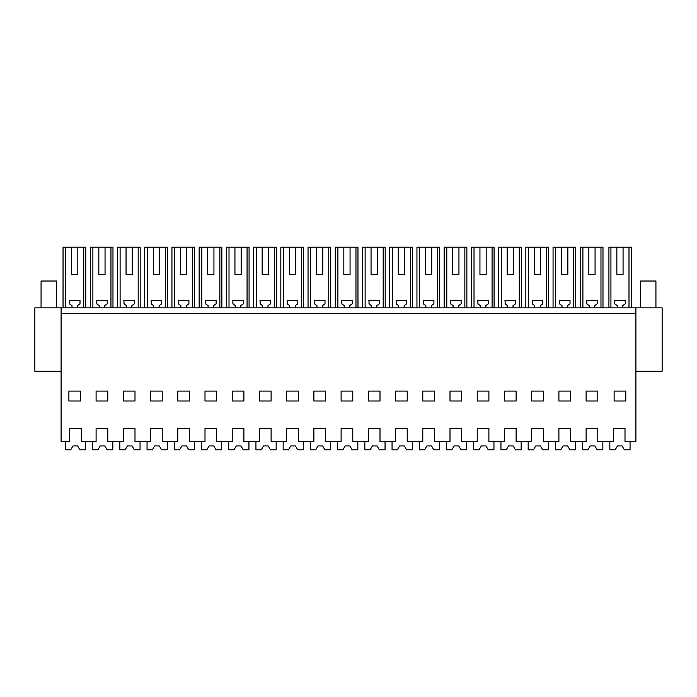 <?xml version="1.0" encoding="UTF-8"?>
<svg xmlns="http://www.w3.org/2000/svg" width="697" height="697" viewBox="0 0 697 697"><rect width="100%" height="100%" fill="white"/><g stroke="black" fill="none" stroke-linecap="round" stroke-linejoin="round"><path stroke-width="1.05" d="M625.009 441.645L635.899 441.645L635.899 313.302L61.101 313.302L61.101 441.645L69.656 441.645L69.656 428.42L81.322 428.42L81.322 441.645L96.099 441.645L96.099 428.42L107.765 428.42L107.765 441.645L123.325 441.645L123.325 428.42L134.991 428.42L134.991 441.645L150.552 441.645L150.552 428.42L162.218 428.42L162.218 441.645L177.77 441.645L177.77 428.42L189.436 428.42L189.436 441.645L204.996 441.645L204.996 428.42L216.662 428.42L216.662 441.645L232.214 441.645L232.214 428.42L243.889 428.42L243.889 441.645L259.441 441.645L259.441 428.42L271.107 428.42L271.107 441.645L286.667 441.645L286.667 428.42L298.333 428.42L298.333 441.645L313.885 441.645L313.885 428.42L325.551 428.42L325.551 441.645L341.112 441.645L341.112 428.42L352.778 428.42L352.778 441.645L368.338 441.645L368.338 428.42L380.004 428.42L380.004 441.645L395.556 441.645L395.556 428.42L407.222 428.42L407.222 441.645L422.783 441.645L422.783 428.42L434.449 428.42L434.449 441.645L450.001 441.645L450.001 428.42L461.667 428.42L461.667 441.645L477.227 441.645L477.227 428.42L488.893 428.42L488.893 441.645L504.454 441.645L504.454 428.42L516.12 428.42L516.12 441.645L531.672 441.645L531.672 428.42L543.338 428.42L543.338 441.645L558.898 441.645L558.898 428.42L570.564 428.42L570.564 441.645L586.116 441.645L586.116 428.42L597.791 428.42L597.791 441.645L613.343 441.645L613.343 428.42L625.009 428.42L625.009 441.645M625.784 391.087L625.784 401.01L614.118 401.01L614.118 391.087L625.784 391.087M232.214 391.087L232.214 401.01L243.889 401.01L243.889 391.087L232.214 391.087M543.338 401.01L543.338 391.087L531.672 391.087L531.672 401.01L543.338 401.01M162.218 391.087L150.552 391.087L150.552 401.01L162.218 401.01L162.218 391.087M107.765 401.01L107.765 391.087L96.099 391.087L96.099 401.01L107.765 401.01M134.991 391.087L123.325 391.087L123.325 401.01L134.991 401.01L134.991 391.087M189.436 391.087L177.77 391.087L177.77 401.01L189.436 401.01L189.436 391.087M286.667 391.087L286.667 401.01L298.333 401.01L298.333 391.087L286.667 391.087M504.454 391.087L504.454 401.01L516.12 401.01L516.12 391.087L504.454 391.087M407.222 391.087L395.556 391.087L395.556 401.01L407.222 401.01L407.222 391.087M352.778 391.087L341.112 391.087L341.112 401.01L352.778 401.01L352.778 391.087M325.551 401.01L325.551 391.087L313.885 391.087L313.885 401.01L325.551 401.01M380.004 391.087L368.338 391.087L368.338 401.01L380.004 401.01L380.004 391.087M488.893 391.087L477.227 391.087L477.227 401.01L488.893 401.01L488.893 391.087M434.449 401.01L434.449 391.087L422.783 391.087L422.783 401.01L434.449 401.01M271.107 401.01L259.441 401.01L259.441 391.087L271.107 391.087L271.107 401.01M204.996 391.087L204.996 401.01L216.662 401.01L216.662 391.087L204.996 391.087M570.564 401.01L570.564 391.087L558.898 391.087L558.898 401.01L570.564 401.01M68.881 391.087L68.881 401.01L80.547 401.01L80.547 391.087L68.881 391.087M461.667 391.087L450.001 391.087L450.001 401.01L461.667 401.01L461.667 391.087M597.791 401.01L597.791 391.087L586.116 391.087L586.116 401.01L597.791 401.01M635.899 313.302L635.899 307.856L61.101 307.856L61.101 313.302M65.666 307.856L65.666 247.191L85.74 247.191L85.74 307.856M63.044 307.856L63.044 247.191L65.666 247.191M83.736 307.856L83.736 247.191M71.599 247.191L71.599 274.418L77.82 274.418L77.82 247.191M77.437 307.856L77.437 305.635L79.998 303.831L79.998 300.468L69.421 300.468L69.683 304.014M71.991 307.856L71.991 305.635L69.421 303.831M71.599 274.418L77.82 274.418M61.101 307.856L34.85 307.856L34.85 371.248L61.101 371.248M635.899 307.856L662.15 307.856L662.15 371.248L635.899 371.248M110.954 307.856L110.954 247.191L112.966 247.191L112.966 307.856M92.884 307.856L92.884 247.191L98.826 247.191L98.826 274.418L105.047 274.418L105.047 247.191L110.954 247.191M104.655 307.856L104.655 305.635L107.225 303.831L107.225 300.468L96.648 300.468L96.909 304.014M99.209 307.856L99.209 305.635L96.648 303.831M90.27 307.856L90.27 247.191L92.884 247.191M98.826 247.191L105.047 247.191M98.826 274.418L105.047 274.418M138.18 307.856L138.18 247.191L140.193 247.191L140.193 307.856M120.111 307.856L120.111 247.191L126.044 247.191L126.044 274.418L132.273 274.418L132.273 247.191L138.18 247.191M131.881 307.856L131.881 305.635L134.451 303.831L134.451 300.468L123.866 300.468L124.136 304.014M126.436 307.856L126.436 305.635L123.866 303.831M117.488 307.856L117.488 247.191L120.111 247.191M126.044 247.191L132.273 247.191M126.044 274.418L132.273 274.418M165.398 307.856L165.398 247.191L167.411 247.191L167.411 307.856M147.337 307.856L147.337 247.191L153.27 247.191L153.27 274.418L159.491 274.418L159.491 247.191L165.398 247.191M159.108 307.856L159.108 305.635L161.669 303.831L161.669 300.468L151.092 300.468L151.354 304.014M153.662 307.856L153.662 305.635L151.092 303.831M144.715 307.856L144.715 247.191L147.337 247.191M153.27 247.191L159.491 247.191M153.27 274.418L159.491 274.418M192.625 307.856L192.625 247.191L194.637 247.191L194.637 307.856M174.555 307.856L174.555 247.191L180.497 247.191L180.497 274.418L186.718 274.418L186.718 247.191L192.625 247.191M186.326 307.856L186.326 305.635L188.896 303.831L188.896 300.468L178.319 300.468L178.58 304.014M180.88 307.856L180.88 305.635L178.319 303.831M171.941 307.856L171.941 247.191L174.555 247.191M180.497 247.191L186.718 247.191M180.497 274.418L186.718 274.418M219.851 307.856L219.851 247.191L221.855 247.191L221.855 307.856M201.781 307.856L201.781 247.191L207.715 247.191L207.715 274.418L213.935 274.418L213.935 247.191L219.851 247.191M213.552 307.856L213.552 305.635L216.114 303.831L216.114 300.468L205.537 300.468L205.798 304.014M208.107 307.856L208.107 305.635L205.537 303.831M199.159 307.856L199.159 247.191L201.781 247.191M207.715 247.191L213.935 247.191M207.715 274.418L213.935 274.418M247.069 307.856L247.069 247.191L249.082 247.191L249.082 307.856M229.008 307.856L229.008 247.191L234.941 247.191L234.941 274.418L241.162 274.418L241.162 247.191L247.069 247.191M240.77 307.856L240.77 305.635L243.34 303.831L243.34 300.468L232.763 300.468L233.025 304.014M235.333 307.856L235.333 305.635L232.763 303.831M226.386 307.856L226.386 247.191L229.008 247.191M234.941 247.191L241.162 247.191M234.941 274.418L241.162 274.418M274.296 307.856L274.296 247.191L276.308 247.191L276.308 307.856M256.226 307.856L256.226 247.191L262.168 247.191L262.168 274.418L268.389 274.418L268.389 247.191L274.296 247.191M267.997 307.856L267.997 305.635L270.567 303.831L270.567 300.468L259.99 300.468L260.251 304.014M262.551 307.856L262.551 305.635L259.99 303.831M253.603 307.856L253.603 247.191L256.226 247.191M262.168 247.191L268.389 247.191M262.168 274.418L268.389 274.418M301.522 307.856L301.522 247.191L303.526 247.191L303.526 307.856M283.452 307.856L283.452 247.191L289.386 247.191L289.386 274.418L295.606 274.418L295.606 247.191L301.522 247.191M295.223 307.856L295.223 305.635L297.785 303.831L297.785 300.468L287.208 300.468L287.469 304.014M289.778 307.856L289.778 305.635L287.208 303.831M280.83 307.856L280.83 247.191L283.452 247.191M289.386 247.191L295.606 247.191M289.386 274.418L295.606 274.418M328.74 307.856L328.74 247.191L330.753 247.191L330.753 307.856M310.67 307.856L310.67 247.191L316.612 247.191L316.612 274.418L322.833 274.418L322.833 247.191L328.74 247.191M322.441 307.856L322.441 305.635L325.011 303.831L325.011 300.468L314.434 300.468L314.695 304.014M316.996 307.856L316.996 305.635L314.434 303.831M308.057 307.856L308.057 247.191L310.67 247.191M316.612 247.191L322.833 247.191M316.612 274.418L322.833 274.418M355.967 307.856L355.967 247.191L357.97 247.191L357.97 307.856M337.897 307.856L337.897 247.191L343.83 247.191L343.83 274.418L350.06 274.418L350.06 247.191L355.967 247.191M349.667 307.856L349.667 305.635L352.238 303.831L352.238 300.468L341.652 300.468L341.913 304.014M344.222 307.856L344.222 305.635L341.652 303.831M335.274 307.856L335.274 247.191L337.897 247.191M343.83 247.191L350.06 247.191M343.83 274.418L350.06 274.418M383.184 307.856L383.184 247.191L385.197 247.191L385.197 307.856M365.123 307.856L365.123 247.191L371.057 247.191L371.057 274.418L377.277 274.418L377.277 247.191L383.184 247.191M376.894 307.856L376.894 305.635L379.456 303.831L379.456 300.468L368.879 300.468L369.14 304.014M371.449 307.856L371.449 305.635L368.879 303.831M362.501 307.856L362.501 247.191L365.123 247.191M371.057 247.191L377.277 247.191M371.057 274.418L377.277 274.418M410.411 307.856L410.411 247.191L412.424 247.191L412.424 307.856M392.341 307.856L392.341 247.191L398.283 247.191L398.283 274.418L404.504 274.418L404.504 247.191L410.411 247.191M404.112 307.856L404.112 305.635L406.682 303.831L406.682 300.468L396.105 300.468L396.366 304.014M398.667 307.856L398.667 305.635L396.105 303.831M389.728 307.856L389.728 247.191L392.341 247.191M398.283 247.191L404.504 247.191M398.283 274.418L404.504 274.418M437.638 307.856L437.638 247.191L439.641 247.191L439.641 307.856M419.568 307.856L419.568 247.191L425.501 247.191L425.501 274.418L431.722 274.418L431.722 247.191L437.638 247.191M431.338 307.856L431.338 305.635L433.9 303.831L433.9 300.468L423.323 300.468L423.584 304.014M425.893 307.856L425.893 305.635L423.323 303.831M416.945 307.856L416.945 247.191L419.568 247.191M425.501 247.191L431.722 247.191M425.501 274.418L431.722 274.418M464.855 307.856L464.855 247.191L466.868 247.191L466.868 307.856M446.786 307.856L446.786 247.191L452.728 247.191L452.728 274.418L458.948 274.418L458.948 247.191L464.855 247.191M458.556 307.856L458.556 305.635L461.126 303.831L461.126 300.468L450.55 300.468L450.811 304.014M453.111 307.856L453.111 305.635L450.55 303.831M444.172 307.856L444.172 247.191L446.786 247.191M452.728 247.191L458.948 247.191M452.728 274.418L458.948 274.418M492.082 307.856L492.082 247.191L494.086 247.191L494.086 307.856M474.012 307.856L474.012 247.191L479.945 247.191L479.945 274.418L486.175 274.418L486.175 247.191L492.082 247.191M485.783 307.856L485.783 305.635L488.353 303.831L488.353 300.468L477.767 300.468L478.037 304.014M480.338 307.856L480.338 305.635L477.767 303.831M471.39 307.856L471.39 247.191L474.012 247.191M479.945 247.191L486.175 247.191M479.945 274.418L486.175 274.418M519.3 307.856L519.3 247.191L521.312 247.191L521.312 307.856M501.239 307.856L501.239 247.191L507.172 247.191L507.172 274.418L513.393 274.418L513.393 247.191L519.3 247.191M513.009 307.856L513.009 305.635L515.571 303.831L515.571 300.468L504.994 300.468L505.255 304.014M507.564 307.856L507.564 305.635L504.994 303.831M498.616 307.856L498.616 247.191L501.239 247.191M507.172 247.191L513.393 247.191M507.172 274.418L513.393 274.418M546.526 307.856L546.526 247.191L548.539 247.191L548.539 307.856M528.457 307.856L528.457 247.191L534.399 247.191L534.399 274.418L540.619 274.418L540.619 247.191L546.526 247.191M540.227 307.856L540.227 305.635L542.797 303.831L542.797 300.468L532.22 300.468L532.482 304.014M534.782 307.856L534.782 305.635L532.22 303.831M525.843 307.856L525.843 247.191L528.457 247.191M534.399 247.191L540.619 247.191M534.399 274.418L540.619 274.418M573.753 307.856L573.753 247.191L575.757 247.191L575.757 307.856M555.683 307.856L555.683 247.191L561.616 247.191L561.616 274.418L567.837 274.418L567.837 247.191L573.753 247.191M567.454 307.856L567.454 305.635L570.015 303.831L570.015 300.468L559.438 300.468L559.7 304.014M562.009 307.856L562.009 305.635L559.438 303.831M553.061 307.856L553.061 247.191L555.683 247.191M561.616 247.191L567.837 247.191M561.616 274.418L567.837 274.418M600.971 307.856L600.971 247.191L602.983 247.191L602.983 307.856M582.901 307.856L582.901 247.191L588.843 247.191L588.843 274.418L595.064 274.418L595.064 247.191L600.971 247.191M594.672 307.856L594.672 305.635L597.242 303.831L597.242 300.468L586.665 300.468L586.926 304.014M589.235 307.856L589.235 305.635L586.665 303.831M580.287 307.856L580.287 247.191L582.901 247.191M588.843 247.191L595.064 247.191M588.843 274.418L595.064 274.418M628.999 307.856L628.999 247.191L631.621 247.191L631.621 307.856M610.938 307.856L610.938 247.191L608.925 247.191L608.925 307.856M622.674 307.856L622.674 305.635L624.982 304.014M628.999 247.191L623.066 247.191L623.066 274.418L616.845 274.418L616.845 247.191L610.938 247.191M625.244 303.831L625.244 300.468L614.667 300.468L614.667 303.831L617.228 305.635L617.228 307.856M623.066 247.191L616.845 247.191M623.066 274.418L616.845 274.418M640.369 307.856L640.369 281.022L655.929 281.022L655.929 307.856M41.071 307.856L41.071 281.022L56.631 281.022L56.631 307.856M65.379 441.645L65.379 449.809L70.719 449.809L72.958 445.923L77.628 445.923L79.876 449.809L85.6 449.809L85.6 441.645M92.605 441.645L92.605 449.809L97.937 449.809L100.185 445.923L104.855 445.923L107.094 449.809L112.827 449.809L112.827 441.645M119.823 441.645L119.823 449.809L125.164 449.809L127.412 445.923L132.073 445.923L134.321 449.809L140.045 449.809L140.045 441.645M127.412 445.923L132.073 445.923M147.05 441.645L147.05 449.809L152.39 449.809L154.629 445.923L159.299 445.923L161.547 449.809L167.271 449.809L167.271 441.645M174.267 441.645L174.267 449.809L179.608 449.809L181.856 445.923L186.526 445.923L188.765 449.809L194.498 449.809L194.498 441.645M201.494 441.645L201.494 449.809L206.835 449.809L209.083 445.923L213.744 445.923L215.992 449.809L221.716 449.809L221.716 441.645M209.083 445.923L213.744 445.923M228.721 441.645L228.721 449.809L234.053 449.809L236.3 445.923L240.97 445.923L243.209 449.809L248.942 449.809L248.942 441.645M255.938 441.645L255.938 449.809L261.279 449.809L263.527 445.923L268.188 445.923L270.436 449.809L276.16 449.809L276.16 441.645M283.165 441.645L283.165 449.809L288.506 449.809L290.745 445.923L295.415 445.923L297.663 449.809L303.387 449.809L303.387 441.645M290.745 445.923L295.415 445.923M310.392 441.645L310.392 449.809L315.724 449.809L317.971 445.923L322.641 445.923L324.88 449.809L330.613 449.809L330.613 441.645M337.609 441.645L337.609 449.809L342.95 449.809L345.198 445.923L349.859 445.923L352.107 449.809L357.831 449.809L357.831 441.645M364.836 441.645L364.836 449.809L370.168 449.809L372.416 445.923L377.086 445.923L379.334 449.809L385.058 449.809L385.058 441.645M372.416 445.923L377.086 445.923M392.054 441.645L392.054 449.809L397.395 449.809L399.642 445.923L404.304 445.923L406.551 449.809L412.284 449.809L412.284 441.645M419.28 441.645L419.28 449.809L424.621 449.809L426.86 445.923L431.53 445.923L433.778 449.809L439.502 449.809L439.502 441.645M446.507 441.645L446.507 449.809L451.839 449.809L454.087 445.923L458.757 445.923L460.996 449.809L466.729 449.809L466.729 441.645M454.087 445.923L458.757 445.923M473.725 441.645L473.725 449.809L479.066 449.809L481.313 445.923L485.975 445.923L488.222 449.809L493.946 449.809L493.946 441.645M500.951 441.645L500.951 449.809L506.292 449.809L508.531 445.923L513.201 445.923L515.449 449.809L521.173 449.809L521.173 441.645M528.169 441.645L528.169 449.809L533.51 449.809L535.758 445.923L540.428 445.923L542.667 449.809L548.4 449.809L548.4 441.645M535.758 445.923L540.428 445.923M555.396 441.645L555.396 449.809L560.736 449.809L562.976 445.923L567.646 445.923L569.893 449.809L575.617 449.809L575.617 441.645M582.622 441.645L582.622 449.809L587.954 449.809L590.202 445.923L594.872 445.923L597.111 449.809L602.844 449.809L602.844 441.645M609.84 441.645L609.84 449.809L615.181 449.809L617.429 445.923L622.09 445.923L624.338 449.809L630.062 449.809L630.062 441.645"/></g></svg>

